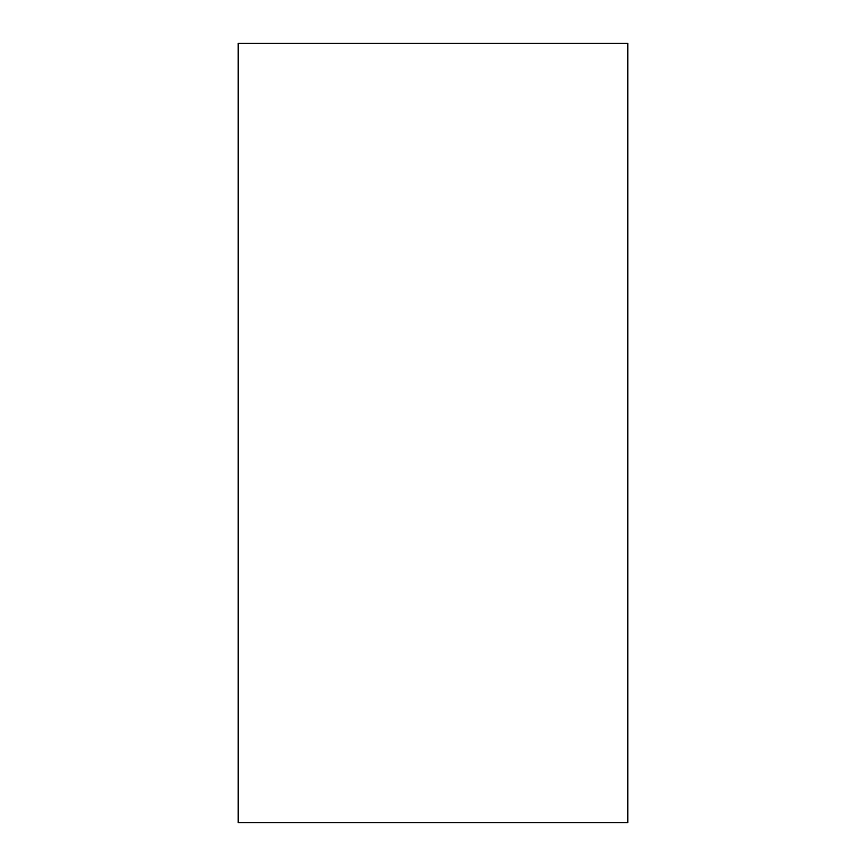 <?xml version="1.0" encoding="UTF-8"?>
<svg xmlns="http://www.w3.org/2000/svg" width="866" height="866" viewBox="0 0 866 866"><rect width="100%" height="100%" fill="white"/><g stroke="black" fill="none" stroke-linecap="round" stroke-linejoin="round"><path stroke-width="0.65" stroke-dasharray="4.33 3.25" d="M238.15 43.3L627.85 43.3L627.85 822.7L238.15 822.7L238.15 43.3"/><path stroke-width="1.3" d="M627.85 822.7L627.85 43.3L238.15 43.3L238.15 822.7L627.85 822.7"/></g></svg>
